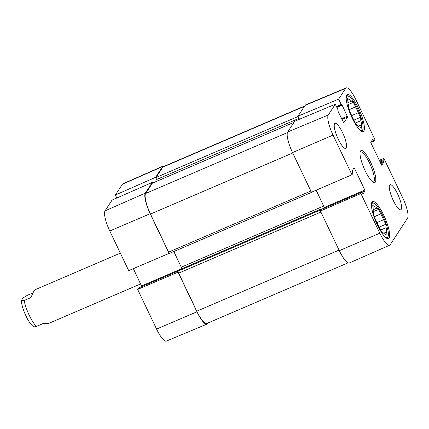 <?xml version="1.0" encoding="UTF-8"?>
<svg xmlns="http://www.w3.org/2000/svg" width="429" height="429" viewBox="0 0 429 429"><rect width="100%" height="100%" fill="white"/><g stroke="black" fill="none" stroke-linecap="round" stroke-linejoin="round"><path stroke-width="0.64" d="M371.423 205.748A18.699 4.553 -113.2 0 1 373.804 203.26A18.699 4.553 -113.2 0 1 384.078 218.543A18.699 4.553 -113.2 0 1 388.089 236.518L387.596 237.875A19.788 4.821 -113.2 0 1 387.339 238.401A19.788 4.821 -113.2 0 1 387.248 238.529M371.766 202.483A19.788 4.821 -113.2 0 1 372.479 202.681L373.804 203.26M346.182 98.75A18.699 4.553 -113.2 0 1 348.557 96.257A18.699 4.553 -113.2 0 1 358.837 111.545A18.699 4.553 -113.2 0 1 362.843 129.52L362.349 130.877A19.788 4.821 -113.2 0 1 362.092 131.403A19.788 4.821 -113.2 0 1 362.001 131.531M346.525 95.485A19.788 4.821 -113.2 0 1 347.233 95.683L348.557 96.257M383.66 233.215L386.636 231.939L387.028 235.29L385.237 234.084A14.886 3.625 -113.2 0 1 382.958 232.539L381.166 231.328L378.989 226.764A14.886 3.625 -113.2 0 1 376.212 220.935L374.034 216.377L373.648 213.02A14.886 3.625 -113.2 0 1 373.15 208.741L372.763 205.389L374.549 206.596L372.978 207.271M376.925 222.597L383.58 219.739L385.751 224.303L386.143 227.66L380.561 230.057M385.751 224.303L379.166 227.134M373.155 209.722L376.834 208.14L378.619 209.352L380.796 213.915L374.211 216.742M378.619 209.352L373.375 211.604M388.089 236.518A18.699 4.553 -113.2 0 1 387.848 237.012A18.699 4.553 -113.2 0 1 384.641 236.529M374.549 206.596A14.886 3.625 -113.2 0 1 376.834 208.14M380.796 213.915A14.886 3.625 -113.2 0 1 383.58 219.739M386.143 227.66A14.886 3.625 -113.2 0 1 386.636 231.939M358.419 126.217L361.395 124.941L361.781 128.292L359.995 127.086A14.886 3.625 -113.2 0 1 357.711 125.541L355.925 124.33L353.748 119.766A14.886 3.625 -113.2 0 1 350.965 113.937L348.793 109.374L348.402 106.022A14.886 3.625 -113.2 0 1 347.908 101.743L347.517 98.386L349.308 99.598L347.737 100.273M351.678 115.599L358.333 112.741L360.51 117.305L360.896 120.656L355.314 123.053M360.51 117.305L353.92 120.136M347.914 102.724L351.587 101.142L353.378 102.354L355.555 106.918L348.965 109.744M353.378 102.354L348.128 104.606M362.843 129.52A18.699 4.553 -113.2 0 1 362.602 130.014A18.699 4.553 -113.2 0 1 359.4 129.531M349.308 99.598A14.886 3.625 -113.2 0 1 351.587 101.142M355.555 106.918A14.886 3.625 -113.2 0 1 358.333 112.741M360.896 120.656A14.886 3.625 -113.2 0 1 361.395 124.941M379.236 160.344L383.885 158.355L402.799 198.016A17.755 4.328 -113.2 0 1 407.55 218.141L390.181 244.744A17.755 4.328 -113.2 0 1 389.645 245.222A17.755 4.328 -113.2 0 1 379.826 233.204L360.907 193.543L320.404 211.009L339.318 250.67A18.152 4.424 66.8 0 0 349.356 262.956L389.645 245.222M299.49 119.235L298.021 116.152L338.637 99.137L341.168 104.445L342.16 105.175L347.603 117.004L343.763 122.887L338.09 111.406L337.843 109.54L335.312 104.226L294.696 121.241L287.677 131.998A18.152 4.424 66.8 0 0 292.53 152.574L311.443 192.235L351.952 174.769L333.038 135.108A17.755 4.328 -113.2 0 1 328.287 114.983L335.312 104.226M338.637 99.137L345.656 88.379A17.755 4.328 -113.2 0 1 346.208 87.897L305.609 104.901A18.152 4.424 66.8 0 0 305.046 105.395L298.021 116.152M320.404 211.009L321.455 209.449M324.603 208.086L316.178 190.192M389.655 185.097A13.615 3.319 -113.2 0 1 390.074 184.727A13.615 3.319 -113.2 0 1 398.493 195.93A13.615 3.319 -113.2 0 1 400.82 209.749A13.615 3.319 -113.2 0 1 392.841 199.544A13.615 3.319 -113.2 0 1 389.655 185.097M334.604 123.75A13.615 3.319 -113.2 0 1 335.022 123.38A13.615 3.319 -113.2 0 1 343.441 134.583A13.615 3.319 -113.2 0 1 345.763 148.402A13.615 3.319 -113.2 0 1 337.784 138.197A13.615 3.319 -113.2 0 1 334.604 123.75M346.729 95.093A20.152 4.907 -113.2 0 1 347.345 94.546A20.152 4.907 -113.2 0 1 359.808 111.127A20.152 4.907 -113.2 0 1 363.25 131.58A20.152 4.907 -113.2 0 1 351.437 116.479A20.152 4.907 -113.2 0 1 346.729 95.093M371.97 202.097A20.152 4.907 -113.2 0 1 372.592 201.544A20.152 4.907 -113.2 0 1 385.054 218.125A20.152 4.907 -113.2 0 1 388.492 238.578A20.152 4.907 -113.2 0 1 376.683 223.477A20.152 4.907 -113.2 0 1 371.97 202.097M360.092 152.29A16.34 3.979 -113.2 0 1 360.499 151.968A16.34 3.979 -113.2 0 1 370.077 164.21A16.34 3.979 -113.2 0 1 373.895 181.547A16.34 3.979 -113.2 0 1 373.396 181.993A16.34 3.979 -113.2 0 1 372.881 182.068M375.332 182.1A17.428 4.247 66.8 0 0 370.324 161.626A17.428 4.247 66.8 0 0 360.285 151.485A17.428 4.247 66.8 0 0 364.017 168.238A17.428 4.247 66.8 0 0 373.595 182.486A17.428 4.247 66.8 0 0 375.332 182.1M351.952 174.769L352.895 173.327L352.118 170.871L354.07 167.889L354.493 168.361L364.838 190.052L365.031 190.873L363.084 193.86L361.872 192.085L360.907 193.543M383.885 158.355L382.947 159.797L383.719 162.253L381.746 165.256L370.999 143.077L370.806 142.251L372.753 139.269L373.965 141.039L374.93 139.581L356.011 99.919A17.755 4.328 -113.2 0 0 346.208 87.897M207.926 323.01L207.539 323.605A18.152 4.424 -113.2 0 1 206.971 324.099A18.152 4.424 -113.2 0 1 196.949 311.808L178.035 272.147L137.65 289.419L156.569 329.081A17.755 4.328 66.8 0 0 166.372 341.103L206.971 324.099M152.638 183.027L152.327 182.379L112.055 200.102L105.03 210.859A17.755 4.328 66.8 0 0 109.781 230.984L128.695 270.645L169.08 253.373L150.161 213.712A18.152 4.424 -113.2 0 1 145.308 193.136L152.327 182.379M116.806 198.01L115.38 195.013L155.652 177.29L162.677 166.532A18.152 4.424 -113.2 0 1 163.224 166.044A18.152 4.424 -113.2 0 1 164.538 166.162M155.652 177.29L156.108 178.239M163.224 166.044L122.935 183.778A17.755 4.328 66.8 0 0 122.399 184.256L115.38 195.013M137.65 289.419L138.642 287.956M141.79 286.593L133.344 268.656M299.367 119.283L298.938 118.388A1.818 0.44 -113.2 0 1 298.471 117.101M312.21 191.902L312.049 192.149A1.818 0.44 -113.2 0 1 311.996 192.197A1.818 0.44 -113.2 0 1 311.744 192.106M323.954 208.365L324.126 208.108A1.818 0.44 66.8 0 0 323.638 206.049L316.093 190.229M320.57 210.752A1.818 0.44 -113.2 0 1 320.543 209.953L321.251 208.88L321.648 209.357M304.654 105.99L163.379 166.656A18.152 4.424 66.8 0 0 162.822 167.154L156.086 177.467A1.818 0.44 66.8 0 0 156.569 179.526L157.287 181.033M152.488 183.119A1.818 0.44 66.8 0 0 152.418 183.124A1.818 0.44 66.8 0 0 152.359 183.172L145.624 193.49A18.152 4.424 66.8 0 0 150.477 214.066L168.624 252.107A1.818 0.44 66.8 0 0 169.627 253.335A1.818 0.44 66.8 0 0 169.68 253.287M173.809 251.539L181.274 267.187A1.818 0.44 -113.2 0 1 181.794 268.769M178.914 270.013L178.174 271.09A1.818 0.44 66.8 0 0 178.662 273.15L196.804 311.186A18.152 4.424 66.8 0 0 206.832 323.482L348.042 262.838M120.34 253.126L34.722 289.891C34.261 290.186 33.006 292.739 30.958 297.56L24.163 300.477L21.45 300.777L22.056 299.485C22.104 298.595 23.954 297.168 27.606 295.211L33.028 292.878M21.45 300.777C21.563 305.271 23.568 311.325 27.461 318.945C30.674 324.56 32.754 326.276 33.945 326.936L36.519 326.378L43.313 323.455C46.026 323.782 47.941 323.718 49.045 323.257L140.626 283.928M341.924 119.444L347.603 117.004M341.564 118.688L347.41 116.179M336.395 106.499L341.168 104.445M336.652 107.041L341.538 104.944M336.851 107.454L342.16 105.175M353.475 168.795L354.493 168.361M324.394 207.416L364.838 190.052M362.017 192.165L365.031 190.873M321.407 209.475L361.851 192.106M372.163 140.176L373.176 139.741M371.278 141.532L373.562 140.551M373.965 141.039L370.79 142.407L373.938 141.044M379.649 161.213L382.947 159.797M380.008 161.964L383.14 160.623M380.394 162.773L383.526 161.427M380.754 163.524L383.719 162.253M287.677 131.998L328.287 114.983M339.318 250.67L379.826 233.204M305.046 105.395L345.656 88.379M292.53 152.574L333.038 135.108M181.778 268.661L141.581 285.923M178.276 270.94L138.594 287.977M162.677 166.532L122.399 184.256M150.161 213.712L109.781 230.984M145.308 193.136L105.03 210.859M196.949 311.808L156.569 329.081M162.822 167.154L304.424 106.344M156.086 177.467L298.166 116.452M156.569 179.526L298.938 118.388M152.359 183.172L293.967 122.362M145.624 193.49L287.398 132.609M150.477 214.066L292.723 152.981M168.624 252.107L310.869 191.023M181.274 267.187L323.638 206.049M321.568 209.207L324.126 208.108M178.861 270.039L321.23 208.902M178.174 271.09L320.543 209.953M178.662 273.15L320.903 212.065M339.049 250.102L196.804 311.186M24.163 300.477A18.152 4.424 66.8 0 0 36.519 326.378M336.658 107.052L341.57 104.939M321.428 209.454L361.872 192.085M178.282 270.924L138.615 287.961M293.988 122.329L152.418 183.124M311.996 192.197L169.627 253.335M321.251 208.88L178.888 270.018"/></g></svg>
